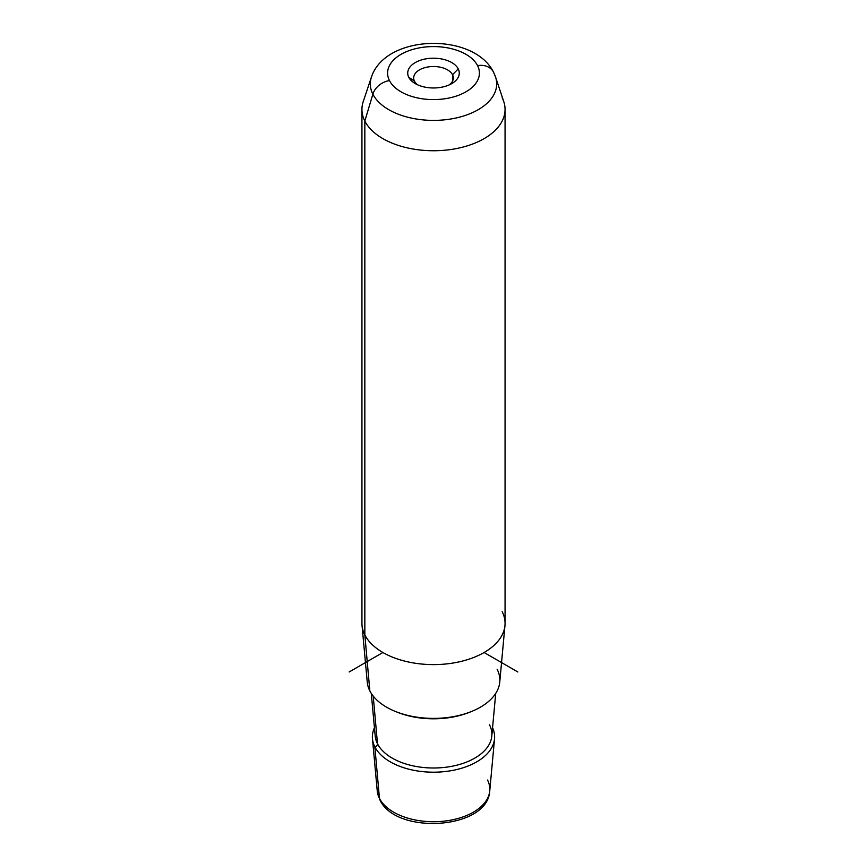<?xml version="1.0" encoding="UTF-8"?>
<svg xmlns="http://www.w3.org/2000/svg" width="867" height="867" viewBox="0 0 867 867"><rect width="100%" height="100%" fill="white"/><g stroke="black" fill="none" stroke-linecap="round" stroke-linejoin="round"><path stroke-width="1.3" d="M452.52 74.735L452.52 81.173L452.52 74.735L458.242 68.894A25.782 14.891 180 0 1 451.729 83.611A25.782 14.891 180 0 1 415.271 83.611A25.782 14.891 180 0 1 408.758 77.271L414.48 81.173A19.822 11.444 180 0 1 413.678 77.954A19.822 11.444 180 0 1 430.682 66.629A19.822 11.444 180 0 1 452.52 74.735A19.822 11.444 0 0 0 427.919 66.976A19.822 11.444 0 0 0 414.48 81.173A19.822 11.444 0 0 0 417.656 84.825A19.822 11.444 180 0 1 414.48 81.173L408.758 77.271A25.782 14.891 180 0 1 426.239 58.804A25.782 14.891 180 0 1 458.242 68.894L452.52 74.735A19.822 11.444 180 0 1 453.322 77.954A19.822 11.444 180 0 1 449.344 84.825A19.822 11.444 0 0 0 452.52 74.735M504.962 625.486L499.75 682.123A66.347 38.3 180 0 1 441.195 718.136A66.347 38.3 180 0 1 369.841 690.88L364.834 634.926A71.56 41.313 0 0 0 441.791 664.328A71.56 41.313 0 0 0 504.962 625.486A71.56 41.313 0 0 0 502.166 611.658M362.038 625.486A71.56 41.313 0 0 0 364.834 634.926L369.841 690.88A66.347 38.3 180 0 1 367.25 682.123L362.038 625.486M505.06 109.426L505.06 623.286A71.56 41.313 180 0 1 443.676 664.187A71.56 41.313 180 0 1 364.834 634.926L364.834 121.055A71.56 41.313 0 0 0 443.676 150.327A71.56 41.313 0 0 0 505.06 109.426A71.56 41.313 0 0 0 502.166 97.798M361.94 109.426A71.56 41.313 0 0 0 364.834 121.055L364.834 634.926A71.56 41.313 180 0 1 361.94 623.286L361.94 109.426M372.463 738.771A61.123 35.287 0 0 0 374.847 746.834A61.123 35.287 180 0 1 374.446 727.792A61.123 35.287 0 0 0 372.463 738.771L377.253 790.932L379.844 799.732C395.666 835.322 487.893 829.708 489.747 790.932A56.322 32.513 180 0 1 440.024 821.504A56.322 32.513 180 0 1 379.453 798.355L374.847 746.834A61.123 35.287 0 0 0 440.588 771.955A61.123 35.287 0 0 0 494.537 738.771A61.123 35.287 0 0 0 492.554 727.792A61.123 35.287 180 0 1 449.995 770.882A61.123 35.287 180 0 1 374.847 746.834L379.453 798.355A56.322 32.513 180 0 1 377.253 790.932A56.322 32.513 0 0 0 379.453 798.355A5.961 4.671 153.1 0 0 379.844 799.732A5.961 4.671 -26.9 0 1 379.453 798.355A56.322 32.513 0 0 0 440.024 821.504A56.322 32.513 0 0 0 489.747 790.932A56.322 32.513 0 0 0 487.547 780.051M372.864 94.178A63.183 36.479 0 0 0 448.402 119.364A63.183 36.479 0 0 0 495.545 77A63.183 36.479 0 0 0 494.136 73.641A17.893 14.013 153.1 0 0 493.496 72.124A17.893 14.013 153.1 0 0 477.554 65.621A45.908 26.509 180 0 1 446.429 98.513A45.908 26.509 180 0 1 389.446 80.544A45.908 26.509 180 0 1 420.571 47.652A45.908 26.509 180 0 1 477.554 65.621A45.908 26.509 0 0 0 420.571 47.652A45.908 26.509 0 0 0 389.446 80.544A17.893 14.013 153.1 0 0 372.864 94.178L364.834 121.055L372.864 94.178A63.183 36.479 180 0 1 371.455 77A63.183 36.479 0 0 0 372.864 94.178A17.893 14.013 -26.9 0 1 389.446 80.544A45.908 26.509 0 0 0 446.429 98.513A45.908 26.509 0 0 0 477.554 65.621A17.893 14.013 -26.9 0 1 493.496 72.124C473.61 32.112 385.663 34.041 371.455 77L363.24 101.602A71.56 41.313 180 0 0 364.834 121.055A71.56 41.313 180 0 0 450.374 149.579A71.56 41.313 180 0 0 503.76 101.602L495.545 77A63.183 36.479 180 0 1 448.402 119.364A63.183 36.479 180 0 1 372.864 94.178M458.242 68.894A25.782 14.891 0 0 0 426.239 58.804A25.782 14.891 0 0 0 408.758 77.271A25.782 14.891 0 0 0 440.761 87.372A25.782 14.891 0 0 0 458.242 68.894M369.841 690.88A66.347 38.3 0 0 0 452.173 716.846A66.347 38.3 0 0 0 497.159 669.313M470.597 711.85A63.15 36.457 180 0 1 396.403 711.85A63.15 36.457 0 0 0 470.597 711.85M377.492 743.778A58.371 33.705 180 0 1 375.205 736.083A58.371 33.705 0 0 0 377.492 743.778L373.222 696.093L377.492 743.778A2.98 2.341 -26.9 0 1 374.847 746.834A2.98 2.341 153.1 0 0 377.492 743.778A58.371 33.705 0 0 0 440.263 767.772A58.371 33.705 0 0 0 491.795 736.083A58.371 33.705 180 0 1 440.263 767.772A58.371 33.705 180 0 1 377.492 743.778M495.718 693.394L491.795 736.083A58.371 33.705 0 0 0 489.508 724.801M382.9 652.504L349.163 671.979M484.1 652.504L517.837 671.979M489.747 790.932L494.537 738.771M495.545 77L493.496 72.124M375.205 736.083L371.282 693.394"/></g></svg>
